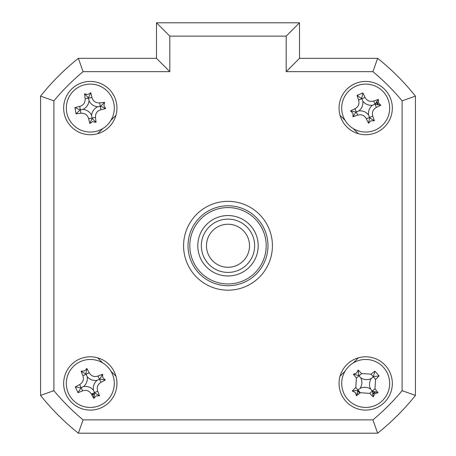 <?xml version="1.0" encoding="UTF-8"?>
<svg xmlns="http://www.w3.org/2000/svg" width="456" height="456" viewBox="0 0 456 456"><rect width="100%" height="100%" fill="white"/><g stroke="black" fill="none" stroke-linecap="round" stroke-linejoin="round"><path stroke-width="0.68" d="M376.16 104.384A11.104 11.104 0 0 0 375.715 103.307M357.726 391.197A11.104 11.104 0 0 0 360.012 392.998M372.552 392.183A11.104 11.104 0 0 0 373.43 391.413M91.627 394.48A11.104 11.104 0 0 0 94.449 393.756M379.842 431.422A239.845 239.845 0 0 0 413.655 397.609M63.663 383.456A26.647 26.647 0 0 0 90.311 410.104A26.647 26.647 0 0 0 116.958 383.456A26.647 26.647 0 0 0 90.311 356.803A26.647 26.647 0 0 0 63.663 383.456M339.042 383.456A26.647 26.647 0 0 0 365.689 410.104A26.647 26.647 0 0 0 392.337 383.456A26.647 26.647 0 0 0 365.689 356.803A26.647 26.647 0 0 0 339.042 383.456M339.042 108.078A26.647 26.647 0 0 0 365.689 134.725A26.647 26.647 0 0 0 392.337 108.078A26.647 26.647 0 0 0 365.689 81.43A26.647 26.647 0 0 0 339.042 108.078M63.663 108.078A26.647 26.647 0 0 0 90.311 134.725A26.647 26.647 0 0 0 116.958 108.078A26.647 26.647 0 0 0 90.311 81.43A26.647 26.647 0 0 0 63.663 108.078M183.586 245.767A44.414 44.414 0 0 0 228 290.181A44.414 44.414 0 0 0 272.414 245.767A44.414 44.414 0 0 0 228 201.352A44.414 44.414 0 0 0 183.586 245.767M299.507 58.334L377.648 58.334A239.845 239.845 0 0 1 415.433 96.119L415.433 395.409L402.106 390.672L402.106 100.861A226.518 226.518 0 0 0 372.905 71.655L286.186 71.655L286.186 36.127L299.507 22.8L299.507 58.334L286.186 71.655M402.106 100.861L415.433 96.119L415.433 395.409A239.845 239.845 0 0 1 377.648 433.2L372.905 419.873A226.518 226.518 0 0 0 402.106 390.672M377.648 433.2L78.352 433.2L83.095 419.873L372.905 419.873M286.186 36.127L169.814 36.127L169.814 71.655L83.095 71.655A226.518 226.518 0 0 0 53.893 100.861L53.893 390.672L40.567 395.409L40.567 96.119A239.845 239.845 0 0 1 78.352 58.334L156.493 58.334L156.493 22.8L299.507 22.8M78.352 433.2A239.845 239.845 0 0 1 40.567 395.409M53.893 100.861L40.567 96.119M83.095 71.655L78.352 58.334M169.814 71.655L156.493 58.334L156.493 22.8L169.814 36.127M377.648 58.334L372.905 71.655M115.944 115.362L110.859 120.447M102.68 128.626L97.595 133.711M97.595 357.817L102.68 362.908M110.859 371.087L115.944 376.171M340.056 376.171L345.141 371.087M353.32 362.908L358.405 357.817M358.405 133.711L353.32 128.626M345.141 120.447L340.056 115.362M415.433 366.527L415.433 125.007M375.567 391.789A12.928 12.928 0 0 1 372.643 394.349M358.496 394.189A12.928 12.928 0 0 1 357.35 393.334M93.925 395.865A12.928 12.928 0 0 1 92.534 396.184M376.759 101.403A12.928 12.928 0 0 1 378.241 104.994M360.16 392.878L357.749 390.963M375.237 391.71L372.58 393.642M94.346 394.087L91.907 395.004M376.576 101.688L377.551 104.829M100.405 405.213A23.986 23.986 0 0 0 112.068 373.361A23.986 23.986 0 0 0 80.216 361.699A23.986 23.986 0 0 0 68.554 393.551A23.986 23.986 0 0 0 100.405 405.213M84.514 370.962L86.851 368.454A60.688 16.729 65.1 0 1 89.194 372.808C91.303 376.154 94.249 377.232 98.04 376.052A60.688 16.729 -24.9 0 1 102.64 374.233L102.805 377.659L105.313 379.996A60.688 16.729 155.1 0 1 100.958 382.333C97.612 384.448 96.535 387.395 97.715 391.185A60.688 16.729 65.1 0 1 99.533 395.785L96.108 395.945L93.771 398.458A60.688 16.729 -114.9 0 1 91.428 394.098C89.319 390.758 86.372 389.675 82.582 390.86A60.688 16.729 155.1 0 1 77.982 392.673L75.308 386.916A60.688 16.729 -24.9 0 1 79.669 384.573C83.009 382.464 84.086 379.517 82.906 375.727A60.688 16.729 -114.9 0 1 81.088 371.127L84.514 370.962M97.082 380.315A10.471 10.471 0 0 1 87.17 376.684A10.471 10.471 0 0 1 83.545 386.597A10.471 10.471 0 0 1 93.451 390.222A10.471 10.471 0 0 1 97.082 380.315L99.818 379.044L105.313 379.996M93.771 398.458L94.723 392.964L99.533 395.785M93.451 390.222L94.574 392.639L91.428 394.098M83.545 386.597L81.128 387.714L82.582 390.86M77.982 392.673L81.128 387.714L79.669 384.573M80.803 387.868L75.308 386.916M87.17 376.684L86.047 374.268L82.906 375.727M81.088 371.127L86.047 374.268L89.194 372.808M85.899 373.948L86.851 368.454M99.818 379.044L102.64 374.233M94.723 392.964L94.574 392.639L97.715 391.185M189.804 245.767A38.196 38.196 0 0 0 228 283.963A38.196 38.196 0 0 0 266.196 245.767A38.196 38.196 0 0 0 228 207.571A38.196 38.196 0 0 0 189.804 245.767M267.974 245.767A39.974 39.974 0 0 1 228 285.741A39.974 39.974 0 0 1 188.026 245.767A39.974 39.974 0 0 1 228 205.793A39.974 39.974 0 0 1 267.974 245.767M197.796 245.767A30.204 30.204 0 0 1 228 215.563A30.204 30.204 0 0 1 258.204 245.767A30.204 30.204 0 0 1 228 275.971A30.204 30.204 0 0 1 197.796 245.767M94.472 131.698A23.986 23.986 0 0 0 113.932 103.922A23.986 23.986 0 0 0 86.155 84.457A23.986 23.986 0 0 0 66.69 112.233A23.986 23.986 0 0 0 94.472 131.698M87.922 94.517L90.829 92.688A60.688 16.729 80 0 1 91.969 97.504C93.149 101.278 95.72 103.079 99.687 102.908A60.688 16.729 -10 0 1 104.601 102.338L103.871 105.689L105.701 108.596A60.688 16.729 170 0 1 100.884 109.736C97.111 110.916 95.31 113.487 95.481 117.448A60.688 16.729 80 0 1 96.051 122.362L92.699 121.638L89.798 123.468A60.688 16.729 -100 0 1 88.652 118.651C87.478 114.878 84.901 113.077 80.94 113.248A60.688 16.729 170 0 1 76.027 113.818L74.926 107.559A60.688 16.729 -10 0 1 79.737 106.419C83.511 105.245 85.312 102.668 85.147 98.707A60.688 16.729 -100 0 1 84.571 93.793L87.922 94.517M97.664 106.784A10.471 10.471 0 0 1 89.017 100.73A10.471 10.471 0 0 1 82.963 109.372A10.471 10.471 0 0 1 91.605 115.425A10.471 10.471 0 0 1 97.664 106.784L100.633 106.259L105.701 108.596M89.798 123.468L92.129 118.4L96.051 122.362M92.129 118.4L92.066 118.053L88.652 118.651M91.605 115.425L92.066 118.053L95.481 117.448M82.963 109.372L80.336 109.833L80.94 113.248M76.027 113.818L80.336 109.833L79.737 106.419M79.988 109.896L74.926 107.559M89.017 100.73L88.555 98.103L85.147 98.707M84.571 93.793L88.555 98.103L91.969 97.504M88.492 97.755L90.829 92.688M100.633 106.259L104.601 102.338M343.522 117.238A23.986 23.986 0 0 0 374.849 130.245A23.986 23.986 0 0 0 387.856 98.918A23.986 23.986 0 0 0 356.529 85.91A23.986 23.986 0 0 0 343.522 117.238M378.417 102.822L380.823 105.262A60.688 16.729 157.6 0 1 376.371 107.411C372.94 109.377 371.737 112.279 372.757 116.115A60.688 16.729 67.6 0 1 374.376 120.789L370.945 120.806L368.505 123.217A60.688 16.729 -112.4 0 1 366.35 118.759C364.39 115.334 361.488 114.125 357.652 115.146A60.688 16.729 157.6 0 1 352.978 116.764L352.961 113.339L350.55 110.894A60.688 16.729 -22.4 0 1 355.007 108.745C358.433 106.778 359.642 103.877 358.621 100.041A60.688 16.729 -112.4 0 1 357.002 95.367L362.873 92.944A60.688 16.729 67.6 0 1 365.022 97.396C366.989 100.822 369.89 102.03 373.726 101.01A60.688 16.729 -22.4 0 1 378.4 99.391L378.417 102.822M368.539 114.975A10.471 10.471 0 0 1 372.586 105.228A10.471 10.471 0 0 1 362.839 101.181A10.471 10.471 0 0 1 358.792 110.928A10.471 10.471 0 0 1 368.539 114.975L369.691 117.768L368.505 123.217M350.55 110.894L355.999 112.079L352.978 116.764M355.999 112.079L356.33 111.942L355.007 108.745M358.792 110.928L356.33 111.942L357.652 115.146M362.839 101.181L361.819 98.718L358.621 100.041M357.002 95.367L361.819 98.718L365.022 97.396M361.688 98.388L362.873 92.944M372.586 105.228L375.049 104.213L373.726 101.01M378.4 99.391L375.049 104.213L376.371 107.411M375.373 104.076L380.823 105.262M369.691 117.768L374.376 120.789M349.894 365.404A23.986 23.986 0 0 0 347.643 399.251A23.986 23.986 0 0 0 381.484 401.502A23.986 23.986 0 0 0 383.735 367.656A23.986 23.986 0 0 0 349.894 365.404M374.758 393.819L373.219 396.885A60.688 16.729 -131.2 0 1 369.753 393.357L360.348 392.73A60.688 16.729 138.8 0 1 356.444 395.768L355.327 392.525L352.26 390.986A60.688 16.729 -41.2 0 1 355.788 387.514L356.41 378.115A60.688 16.729 -131.2 0 1 353.377 374.211L356.62 373.093L358.154 370.027A60.688 16.729 48.8 0 1 361.625 373.549L371.024 374.176A60.688 16.729 -41.2 0 1 374.935 371.144L379.118 375.921A60.688 16.729 138.8 0 1 375.59 379.392L374.963 388.791A60.688 16.729 48.8 0 1 378.001 392.702L374.758 393.819M356.444 395.768L357.8 390.359L352.26 390.986M360.776 377.842A10.471 10.471 0 0 1 360.075 388.369A10.471 10.471 0 0 1 370.603 389.071A10.471 10.471 0 0 1 371.304 378.537A10.471 10.471 0 0 1 360.776 377.842L359.02 375.835L361.625 373.549M358.154 370.027L358.786 375.567L353.377 374.211M358.786 375.567L359.02 375.835L356.41 378.115M371.304 378.537L373.31 376.787L371.024 374.176M374.935 371.144L373.31 376.787L375.59 379.392M373.578 376.553L379.118 375.921M370.603 389.071L372.358 391.077L374.963 388.791M378.001 392.702L372.358 391.077L369.753 393.357M372.592 391.345L373.219 396.885M360.075 388.369L358.068 390.125L360.348 392.73M357.8 390.359L358.068 390.125L355.788 387.514M218.424 265.039A21.523 21.523 0 0 0 247.272 255.337A21.523 21.523 0 0 0 237.576 226.489A21.523 21.523 0 0 0 208.728 236.191A21.523 21.523 0 0 0 218.424 265.039M239.856 221.901A26.647 26.647 0 0 1 251.866 257.623A26.647 26.647 0 0 1 216.144 269.633A26.647 26.647 0 0 1 204.134 233.911A26.647 26.647 0 0 1 239.856 221.901M53.893 390.672A226.518 226.518 0 0 0 83.095 419.873M100.958 382.333L98.04 376.052M100.884 109.736L99.687 102.908M366.35 118.759L372.757 116.115"/></g></svg>
